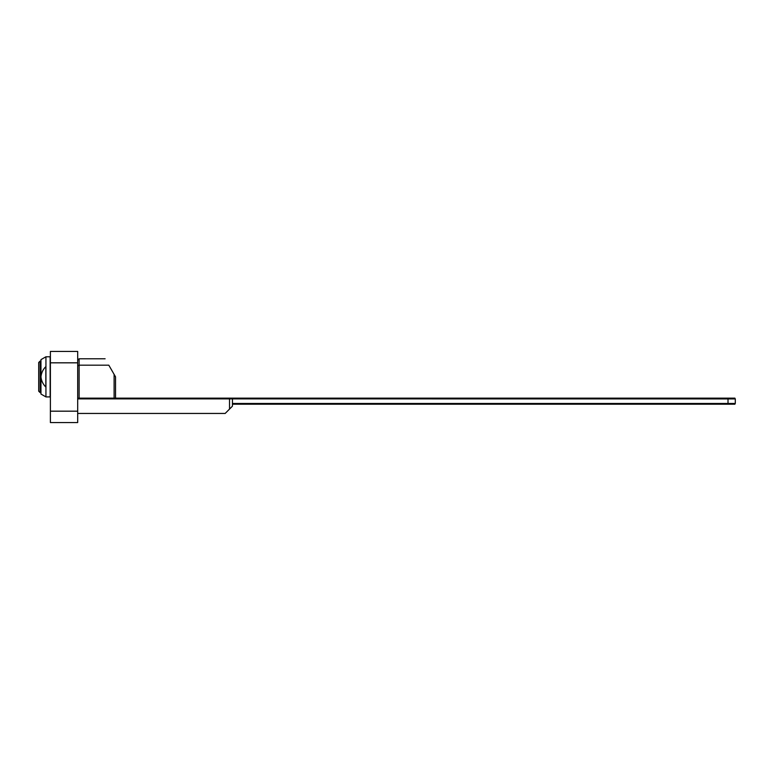<?xml version="1.0" encoding="UTF-8"?>
<svg xmlns="http://www.w3.org/2000/svg" width="774" height="774" viewBox="0 0 774 774"><rect width="100%" height="100%" fill="white"/><g stroke="black" fill="none" stroke-linecap="round" stroke-linejoin="round"><path stroke-width="1.16" d="M40.132 392.612L38.7 391.18L38.7 362.513L40.132 361.071L40.132 392.612L40.964 392.612M114.107 398.155L114.107 374.364L108.805 365.183L79.122 365.183L79.122 398.155M105.109 358.778L79.122 358.778L79.122 365.183L77.69 365.879M108.805 365.183C103.958 356.795 103.958 356.795 108.805 365.183M114.107 374.364L115.539 376.841L115.539 398.155M45.937 356.775L50.146 356.775L50.146 396.917L45.937 396.917L40.964 394.043L40.964 376.841C41.341 372.875 42.967 369.459 45.84 366.605L45.84 387.077C42.976 384.233 41.351 380.818 40.964 376.841L40.964 359.639L45.937 356.775L45.937 396.917M77.69 413.451L225.166 413.451L229.53 409.078L229.53 398.881L735.3 398.92L735.3 403.477L728.015 403.477L728.015 398.92M232.442 403.477L728.015 403.477M229.53 398.881L77.69 398.881M50.387 351.444L77.69 351.444L50.387 351.444L50.387 411.178L77.69 411.178L77.69 362.822L50.387 362.822M77.69 411.178L77.69 422.556L50.387 422.556L50.387 411.178M77.69 351.444L77.69 362.822M727.87 398.881L727.87 398.155L734.932 398.155L734.932 398.881L232.442 398.881L232.442 406.166L229.53 409.078M229.385 398.881L229.385 398.155L78.513 398.155L78.513 398.881M727.87 398.155L229.385 398.155M234.841 398.881L234.841 398.155M232.442 404.202L734.932 404.202L734.932 403.477M727.87 403.477L727.87 404.202M40.132 361.071L40.964 361.071M77.69 360.21L79.122 358.778"/></g></svg>
